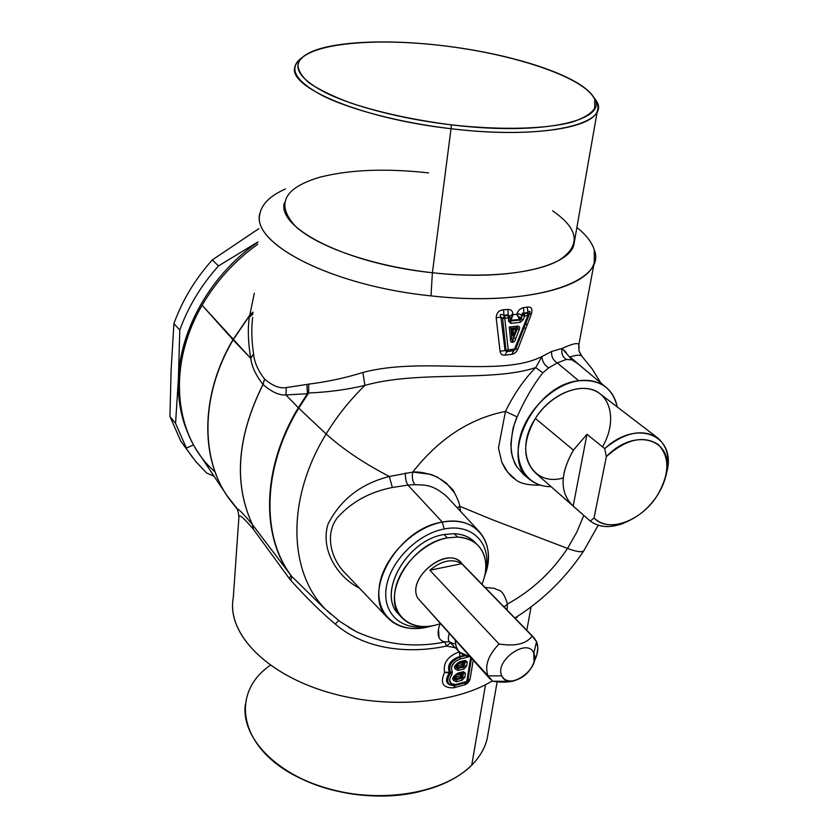 <?xml version="1.0" encoding="UTF-8"?>
<svg xmlns="http://www.w3.org/2000/svg" width="838" height="838" viewBox="0 0 838 838"><rect width="100%" height="100%" fill="white"/><g stroke="black" fill="none" stroke-linecap="round" stroke-linejoin="round"><path stroke-width="1.26" d="M513.034 333.115L513.306 329.784L512.678 329.868L513.306 329.784L512.793 331.062L512.678 329.868L511.819 335.399L511.128 328.569L512.678 329.868L511.138 328.569L515.276 328.087L515.957 329.219L513.526 335.19L511.819 335.399L512.793 331.062L513.526 335.169M511.128 328.59L511.819 335.399L513.526 335.19L515.957 329.219L513.432 329.732M513.306 329.784L515.276 328.087L513.306 329.784M515.957 329.219L515.276 328.087L515.957 329.219L517.098 328.831L515.957 329.219L515.286 328.087L510.876 328.328L516.564 327.658M517.905 327.627L513.558 337.798L513.526 335.19L513.558 337.798C512.783 342.627 512.207 342.7 511.85 338.007L511.128 328.569M462.105 664.586L457.726 665.665L458.019 663.801L462.398 662.732L462.105 664.586L463.697 665.142L462.786 666.105L462.105 664.586L462.786 666.105L457.862 667.32L457.726 665.665L462.105 664.586L463.424 661.737L464.158 662.271L462.398 662.732L464.2 662.271L463.739 665.163L462.796 666.126L463.739 665.163L462.105 664.586M454.112 676.695L456.071 678.623L455.924 676.968L460.282 675.878L460.963 677.387L456.071 678.623L456.563 681.661C451.001 680.173 451.462 677.324 457.925 673.092L463.466 671.699L465.446 673.385L463.341 673.333L462.712 677.219L461.916 676.444L460.963 677.387L462.377 673.584L463.341 673.333L462.377 673.584L461.916 676.444L460.282 675.878L461.874 676.423L460.963 677.387L460.282 675.878L460.586 674.035L462.377 673.584L461.738 673.019L462.377 673.584L461.717 673.029L462.335 673.584L460.586 674.035L461.57 673.061L460.282 675.878L455.924 676.968L456.218 675.124L460.586 674.035L456.218 675.124L456.071 678.623L454.007 677.251M456.553 674.38L456.218 675.124L456.553 674.38M457.024 674.202L460.125 673.438L457.024 674.202M458.836 662.858L455.61 666.545L456.312 668.096L458.187 668.389L458.365 670.379C452.782 668.85 453.243 665.969 459.737 661.737L465.3 660.365L467.29 662.083L465.174 662.02L467.29 662.083L466.651 666L463.906 668.996L463.707 667.017L463.906 668.996L458.365 670.379L458.187 668.389L456.312 668.096L455.642 666.22L455.903 665.382L458.187 668.389L463.707 667.017L465.174 662.02L464.2 662.271L465.174 662.02L463.707 667.017L462.796 666.126L463.739 665.163L464.2 662.271L463.529 661.706L464.2 662.271L463.529 661.706L458.732 662.889L463.487 661.716L462.398 662.732L458.019 663.801L457.726 665.665L457.862 667.32L462.786 666.105L463.707 667.017L458.187 668.389L455.799 665.927M458.019 663.801L458.386 663.026L458.019 663.801M510.897 328.349L511.85 338.007L510.51 339.128L509.253 327.019L510.897 328.349M513.558 337.798L515.726 338.489C515.244 343.067 509.535 343.79 510.51 339.128L511.85 338.007C512.207 342.7 512.783 342.627 513.558 337.798L517.098 328.831L519.298 329.533L515.726 338.489L513.558 337.798M517.098 328.831C518.293 327.752 518.114 327.365 516.543 327.668L510.876 328.328L509.253 327.019L517.371 326.108C519.403 326.097 520.042 327.239 519.298 329.533L517.098 328.831M517.371 326.108L509.253 327.019L510.51 339.128C509.535 343.79 515.244 343.067 515.726 338.489L519.298 329.533C520.042 327.239 519.403 326.097 517.371 326.108L516.543 327.668M456.825 674.265L453.913 677.209L454.521 679.398L456.396 679.681L456.071 678.623L460.963 677.387L461.885 678.288L460.984 677.397L461.916 676.444L462.712 677.219L461.885 678.288L455.359 679.733L453.882 678.487L454.206 676.507M463.341 673.333L465.446 673.385L464.818 677.272L462.712 677.219L462.911 672.715L457.276 674.129M465.174 662.02L464.723 661.392L458.711 662.9M458.564 662.952L464.608 661.423L458.784 662.868M459.737 661.737C453.243 665.969 452.782 668.85 458.365 670.379L463.906 668.996L466.651 666L467.29 662.083L465.3 660.365L459.737 661.737L456.008 665.152M606.356 456.647C626.143 439.081 643.458 435.058 658.312 444.559C670.149 457.255 669.667 474.444 656.887 496.117C640.955 521.33 607.969 533.24 594.048 517.978L606.356 456.647L594.048 517.978C602.009 525.416 612.588 526.767 625.808 522.032C638.147 517.077 648.497 508.436 656.887 496.117C661.716 488.743 664.859 481.211 666.315 473.512C674.318 439.143 634.9 426.5 606.356 456.647L604.69 448.613L606.356 456.647M451.347 124.852C413.721 119.97 380.201 112.701 350.808 103.043C333.294 96.517 319.446 89.834 309.264 82.993C301.439 76.248 297.689 69.931 298.014 64.034C303.607 43.806 372.323 36.966 444.412 45.891C516.533 54.606 585.814 78.07 594.823 99.68L594.697 108.395C590.958 113.8 583.258 118.43 571.589 122.264C545.171 129.136 500.276 130.319 451.347 124.852C544.648 136.332 611.771 119.782 593.168 96.527C579.948 75.766 512.762 53.988 444.412 45.891C384.611 38.454 325.626 41.523 305.378 55.057C290.943 65.207 297.427 77.63 324.83 92.337C352.599 106.217 401.465 118.965 451.347 124.852L451.033 128.717L451.347 124.852M504.738 318.168L508.278 317.874L508.656 321.425L511.002 323.395L520.262 322.305L523.174 319.739L524.64 315.989L527.835 315.507L514.584 349.069L508.205 349.875L504.769 318.157L508.205 349.875L514.584 349.069L527.835 315.507L524.64 315.989L523.174 319.739L520.262 322.305L520.052 319.98L520.932 319.037L523.174 319.739L520.932 319.037L522.388 315.287L524.42 313.674L524.64 315.989L522.388 315.287L520.932 319.037M511.002 323.395L508.656 321.425L510.08 320.294L511.002 323.395L510.834 321.059L520.052 319.98L520.262 322.305L511.002 323.395M257.758 244.204C234.808 260.67 216.256 281.023 202.115 305.262C216.256 281.023 234.808 260.67 257.758 244.204M464.818 677.272L462.084 680.257L464.818 677.272L465.446 673.385L463.466 671.699L457.925 673.092L454.102 676.716M463.466 671.699L462.566 672.799M462.712 677.219L461.885 678.288L462.084 680.257L461.885 678.288L456.396 679.681L456.563 681.661L462.084 680.257L456.563 681.661C451.001 680.173 451.462 677.324 457.925 673.092M466.651 666L464.545 665.948M465.3 660.365L464.608 661.423M590.245 521.079L594.048 517.978L590.245 521.079L573.182 506.068L586.967 434.283L604.69 448.613C636.241 419 675.543 434.472 667.247 470.401L665.152 478.477C670.662 460.575 668.2 447.083 657.746 437.981C642.788 428.522 625.106 432.073 604.69 448.613L586.967 434.283L573.182 506.068C559.658 492.964 559.742 474.318 573.433 450.132L586.967 434.283L573.433 450.132C560.077 473.533 559.658 491.906 572.186 505.241L590.245 521.079C601.108 528.705 614.516 528.338 630.49 519.979L622.906 523.509C609.834 528.265 598.94 527.458 590.245 521.079M593.168 96.527L595.368 99.513C614.432 123.301 546.187 140.407 451.033 128.717C400.187 122.715 350.378 109.673 322.148 95.469C294.295 80.417 287.759 67.689 302.549 57.309M503.9 316.858L504.644 315.811L508.132 315.528L509.724 316.743L510.08 320.294L519.675 319.519L520.576 318.618L520.052 319.98L522.545 313.024L524.42 313.674L527.594 313.192L527.835 315.507L527.594 313.192L528.799 315.423L527.888 315.517M528.788 315.444L515.611 349.205L529.49 313.8C530.464 310.856 529.93 310.427 527.888 312.522L527.312 307.117L527.888 312.522L523.97 313.119L523.446 307.693L523.97 313.119L522.378 313.161L522.168 315.004L517.13 313.339L522.388 315.287L520.67 318.712L516.742 314.302L520.576 318.618L519.612 319.435L516.742 314.302L517.13 313.339C518.429 310.207 520.534 308.321 523.446 307.693L527.312 307.117C531.344 306.53 532.727 308.74 531.47 313.758L529.49 313.8L515.611 349.205L528.799 315.423L527.888 312.522L527.594 313.192L524.42 313.674L523.97 313.119L527.888 312.522C529.93 310.427 530.464 310.856 529.49 313.8L515.674 348.964L514.584 349.069L515.6 349.111L513.767 350.588L514.584 349.069L513.767 350.588L507.419 351.405L505.963 350.2L508.205 349.875L507.419 351.405L513.767 350.588L515.6 349.111L513.736 350.745L506.833 351.625L505.031 350.546L505.963 350.2L502.632 318.44L503.376 317.55M508.205 349.896L505.963 350.2L507.419 351.405M509.724 316.743L510.08 320.294L509.724 316.743L508.216 314.91L508.132 315.528L504.644 315.811L503.9 315.245L508.216 314.91L509.766 316.429L508.278 317.874L508.132 315.528L508.278 317.874L502.632 318.44L505.963 350.2L505.031 350.546L500.935 317.141L502.632 318.44L500.935 317.141C499.375 314.397 500.359 313.758 503.9 315.245L504.644 315.811L504.769 318.136M510.08 320.294L508.656 321.425L508.299 317.864M510.834 321.059L520.052 319.98M510.133 319.927L510.908 320.535L510.133 319.927L509.766 316.429L508.216 314.91L503.9 315.245C500.359 313.758 499.375 314.397 500.935 317.141L505.031 350.546L506.833 351.625L513.736 350.745L515.621 349.184L517.915 348.996L515.621 349.184L529.459 313.873L531.47 313.758L517.915 348.996C516.543 352.065 514.522 353.835 511.829 354.285L513.736 350.745L511.829 354.285L505.021 355.165L506.833 351.625L505.021 355.165C502.234 355.417 500.569 354.118 500.035 351.269L505.031 350.546L500.035 351.269L496.19 317.791L500.935 317.141L496.19 317.791C496.484 312.815 498.956 310.133 503.607 309.756L503.9 315.245L503.607 309.756L507.87 309.432L508.216 314.91L507.87 309.432C510.887 309.411 512.563 310.867 512.898 313.81L509.766 316.429L512.898 313.821L510.908 320.535L510.153 319.823L512.982 314.732L510.133 319.927M229.361 499.008L236.526 507.797L227.287 496.054C200.125 457.15 200.701 394.185 232.954 339.694C200.701 394.185 200.125 457.15 227.287 496.054L198.438 452.834C172.408 415.48 172.398 356.087 202.115 305.262L250.803 358.444C251.756 366.552 255.81 375.225 262.975 384.453L263.038 384.516C271.575 391.954 279.201 395.431 285.905 394.949L298.318 407.75L307.42 393.734L308.646 392.991L308.677 384.139L306.897 384.422L308.677 384.139L308.646 392.991L307.42 393.734L306.897 384.422L286.282 387.585C279.861 388.706 272.664 385.909 264.682 379.195C272.664 385.909 279.861 388.706 286.282 387.585L285.905 394.949L286.282 387.585L306.897 384.422L307.42 393.734L285.905 394.949L307.42 393.734L298.318 407.75L285.905 394.949C279.201 395.431 271.575 391.954 263.038 384.516L264.546 379.048C257.926 370.386 254.26 361.985 253.558 353.835C254.26 361.985 257.926 370.386 264.546 379.048L262.975 384.453C255.81 375.225 251.756 366.552 250.803 358.444L253.558 353.835C251.599 340.532 251.295 328.412 252.636 317.487C251.295 328.412 251.599 340.532 253.558 353.835L250.803 358.444C248.132 343.119 247.619 329.418 249.263 317.351C247.619 329.418 248.132 343.119 250.803 358.444L233.111 339.861L249.42 315.926L249.263 317.351L252.887 314.051L249.263 317.351L249.42 315.926L252.961 312.878L249.787 315.098L253.013 312.124L249.787 315.098L232.954 339.694L249.787 315.098L254.333 293.206L249.787 315.098L232.954 339.694L202.115 305.262C166.353 365.976 174.566 437.321 214.989 471.794M297.521 776.847C332.414 795.22 381.73 801.086 419.953 791.512L401.088 794.874C368.207 798.363 336.824 793.848 306.928 781.309L297.521 776.847M466.776 681.462L456.134 684.353L466.776 681.462L470.694 657.547L466.776 681.462L467.814 680.624L466.776 681.462M451.022 683.504L449.482 679.67M451.399 674.098L451.881 674.401L452.3 671.72L451.881 674.401L450.425 673.323L450.561 672.432L452.3 671.72L450.561 672.432C448.058 665.917 451.2 660.763 460.01 657.002L460.177 659.003L469.238 656.678L460.177 659.003C452.813 662.051 450.195 666.294 452.3 671.72M451.462 667.058L454.311 662.345M572.186 505.241L535.053 472.559C522.493 459.266 522.598 441.238 535.377 418.466L573.433 450.132L535.377 418.466C551.069 392.676 584.212 380.473 600.144 393.85L657.746 437.981M597.4 110.637L573.883 244.612C568.929 267.071 506.54 281.285 432.398 272.738L451.033 128.717C528.768 138.176 593.22 128.664 597.4 110.637C598.793 106.395 597.557 101.922 593.692 97.25M302.068 57.633C297.982 60.43 295.584 63.573 294.861 67.04C287.539 87.299 361.869 118.745 451.033 128.717L432.398 272.738C347.341 264.033 276.907 228.324 284.312 202.89M504.644 315.811L502.632 318.44M527.081 325.259L525.688 323.604L527.081 325.259M524.211 327.396L525.646 328.999L524.211 327.396M578.922 344.973L578.838 344.711C578 342.438 572.427 343.685 562.109 348.451L571.966 359.879L566.279 359.45C562.497 356.841 561.104 353.175 562.109 348.451L551.634 351.468L562.109 348.451C561.104 353.175 562.497 356.841 566.279 359.45L557.301 362.906C553.111 360.361 551.226 356.548 551.634 351.468L541.861 356.569C542.249 361.545 544.543 365.305 548.743 367.851L542.825 372.784L535.712 367.589L541.861 356.569L551.634 351.468C551.226 356.548 553.111 360.361 557.301 362.906L548.743 367.851C544.543 365.305 542.249 361.545 541.861 356.569C500.223 377.529 423.473 356.401 362.906 372.47C345.654 377.875 327.574 381.761 308.677 384.139C327.574 381.761 345.654 377.875 362.906 372.47L364.907 385.386C347.142 389.628 328.391 392.163 308.646 392.991L298.737 408.158L298.318 407.75C261.781 467.876 260.901 536.058 290.891 575.339L252.51 524.661C233.456 483.683 236.965 436.975 263.038 384.516C236.965 436.975 233.456 483.683 252.51 524.661L252.448 524.598C233.404 483.62 236.913 436.912 262.975 384.453C236.913 436.912 233.404 483.62 252.448 524.598C236.044 504.958 237.751 510.174 236.148 507.755L231.969 502.454C200.554 464.053 198.973 397.411 233.111 339.861C198.973 397.411 200.554 464.053 231.969 502.454L236.253 507.535M270.203 665.382C227.674 694.451 240.139 753.121 305.912 780.786C336.426 793.576 368.458 798.195 402.02 794.634C432.534 790.601 455.778 780.765 471.752 765.136C444.789 792.706 382.788 803.935 329.051 788.925C275.199 774.082 240.757 736.759 245.398 704.161M467.531 683.211L466.588 682.279L467.531 683.211M457.894 674.716L457.171 674.161L457.894 674.716M460.177 659.003L460.01 657.002L465.205 655.725L460.01 657.002C451.2 660.763 448.058 665.917 450.561 672.432L449.367 672.17L450.561 672.432M451.881 674.401C447.89 681.095 449.304 684.416 456.134 684.353L455.537 685.358L467.363 681.598L471.459 658.396L467.814 680.624L466.138 682.467M455.474 685.369L466.075 682.488L454.605 685.536C447.157 684.981 445.764 680.917 450.425 673.323L449.241 673.008L449.367 672.17C446.874 665.089 450.362 659.852 459.842 656.468L460.01 657.002L459.842 656.468L464.315 655.379L459.842 656.468C450.362 659.852 446.874 665.089 449.367 672.17L449.241 673.008L450.425 673.323C445.921 680.33 446.968 684.437 453.568 685.631M578.744 380.787C599.788 379.006 612.609 387.711 617.208 406.933C615.605 398.679 611.876 392.132 606.031 387.282C598.772 381.531 589.68 379.363 578.744 380.787C534.068 384.862 498.82 457.977 529.773 479.504C535.629 484.27 542.741 486.669 551.121 486.689C527.793 486.962 513.024 465.247 519.853 437.876C526.379 410.547 553.667 384.129 578.744 380.787L578.744 380.787M602.47 446.822C615.584 424.688 612.704 398.815 595.252 390.917C578.01 382.715 549.812 395.442 535.377 418.466C513.369 451.368 531.711 487.182 563.209 477.964M428.543 172.9C385.805 168.166 349.54 169.622 319.739 177.247C283.789 187.942 275.639 204.242 295.29 226.134C316.816 246.602 372.931 266.233 432.398 272.738L430.983 295.877C516.784 305.661 588.339 288.534 594.289 262.336L594.257 249.829C591.89 242.276 586.108 234.818 576.89 227.444C586.108 234.818 591.89 242.276 594.257 249.829C607.393 281.788 531.847 307.483 430.983 295.877L432.398 272.738C486.805 278.708 537.043 273.104 559.658 259.916C581.143 245.251 578.775 228.879 552.567 210.799M430.983 295.877C330.151 285.716 248.718 242.266 260.22 212.381C262.828 203.026 271.219 195.233 285.391 189.011C271.219 195.233 262.828 203.026 260.22 212.381L259.853 214.151C251.463 243.942 332.372 285.926 430.983 295.877M510.918 320.451L512.982 314.732L516.742 314.302L519.612 319.435L510.918 320.451M485.516 684.688L471.752 765.136L485.516 684.688M497.164 681.744L487.108 738.99C484.793 748.397 479.671 757.112 471.752 765.136M466.714 682.205L470.16 678.675L473.187 660.313L470.16 678.675L466.703 682.216M455.233 685.432L454.311 685.61C446.109 685.096 444.423 680.896 449.241 673.008L444.611 672.338L449.367 672.17L444.611 672.338C442.925 662.984 447.817 656.144 459.266 651.828C447.817 656.144 442.925 662.984 444.611 672.338L447.209 672.453M426.437 626.531C401.067 630.742 381.971 613.039 386.349 587.082C390.361 561.198 417.68 533.796 444.192 528.998C472.58 523.08 492.042 544.072 485.548 570.741C492.042 544.072 472.58 523.08 444.192 528.998C417.68 533.796 390.361 561.198 386.349 587.082C381.971 613.039 401.067 630.742 426.437 626.531M427.076 627.18C398.626 633.895 375.539 615.825 379.216 587.145C382.453 558.558 412.746 527.343 442.307 522.105L444.192 528.998L442.307 522.105C397.149 528.569 360.989 593.692 387.868 618.035C397.547 627.589 410.62 630.637 427.076 627.18L431.79 625.923L427.076 627.18M236.201 507.545L236.148 507.755C237.751 510.174 236.044 504.958 252.448 524.598L290.891 575.339C260.901 536.058 261.781 467.876 298.318 407.75L298.737 408.158L308.646 392.991C328.391 392.163 347.142 389.639 364.907 385.386L362.906 372.47C423.473 356.401 500.223 377.519 541.861 356.569L535.712 367.589L542.825 372.784C533.251 385.03 524.682 399.736 517.109 416.895L513.233 427.464C510.981 440.107 510.51 449.021 511.829 454.217C513.6 460.68 515.223 464.818 516.7 466.619L523.635 474.559L529.972 479.671C498.652 458.376 533.837 384.841 578.691 380.756C589.763 379.321 598.94 381.541 606.22 387.439C598.94 381.541 589.763 379.321 578.691 380.756C533.837 384.841 498.652 458.376 529.962 479.661L529.773 479.504M578.723 347.309L579.037 345.507L578.723 347.309M516.742 314.302L512.982 314.732L512.898 313.821C512.563 310.867 510.897 309.411 507.87 309.432L503.607 309.756C498.956 310.133 496.484 312.815 496.19 317.791L500.035 351.269C500.569 354.118 502.234 355.417 505.021 355.165L511.829 354.285C514.522 353.835 516.543 352.065 517.915 348.996L531.47 313.758C532.727 308.74 531.344 306.519 527.312 307.117L523.446 307.693C520.534 308.332 518.429 310.207 517.13 313.339L516.742 314.302M562.109 348.451C572.427 343.685 578 342.438 578.838 344.711L578.964 350.871L578.838 344.711L594.289 262.336M253.223 529.05C236.819 509.871 239.689 517.706 238.767 516.229C239.689 517.706 236.819 509.871 253.223 529.05L252.448 524.598L253.223 529.05M252.51 524.661L253.348 529.197L252.51 524.661M290.891 575.339L289.32 578.566L253.348 529.197L289.32 578.566L290.891 575.339L291.875 576.544L290.796 580.357L289.32 578.566L290.796 580.357L291.875 576.544L290.891 575.339M238.956 516.47L233.278 597.693C226.899 630.731 261.236 670.191 320.367 689.884C379.363 709.692 452.834 705.167 492.241 680.948C453.337 704.831 381.269 709.639 322.609 690.617C263.823 671.699 228.407 633.172 232.901 600.228M459.423 651.995L459.842 656.468L459.423 651.995M470.16 678.675C469.29 681.86 467.405 683.913 464.503 684.856L465.865 682.551L464.503 684.856L453.725 687.799L455.107 685.463L453.725 687.799C442.914 688.218 439.877 683.064 444.611 672.338C439.877 683.064 442.914 688.218 453.725 687.799L464.503 684.856C467.405 683.923 469.29 681.86 470.16 678.675M449.241 673.008C444.423 680.896 446.109 685.096 454.311 685.61L455.107 685.463M298.737 408.158C261.927 468.704 261.32 537.368 291.875 576.544L323.74 607.78L291.875 576.544C261.32 537.368 261.927 468.704 298.737 408.158L326.15 433.99L298.737 408.158M335.305 624.101C321.404 612.473 306.561 597.892 290.796 580.357C306.561 597.903 321.404 612.473 335.305 624.101C366.363 650.843 410.987 653.661 446.455 646.077L455.16 647.669L446.455 646.077C410.987 653.671 366.353 650.833 335.305 624.101L338.615 620.56L335.305 624.101M407.917 485.076L442.307 522.105C476.581 514.951 497.552 543.977 484.636 576.052C490.932 558.014 489.203 543.265 479.441 531.816C470.558 522.703 458.187 519.466 442.307 522.105L407.917 485.076L392.362 487.496L407.917 485.076C405.99 481.934 405.173 477.89 405.477 472.936C405.173 477.89 405.99 481.934 407.917 485.076L414.852 484.647L407.917 485.076M526.987 476.864L523.635 474.559L516.69 466.609L513.128 458.983C512.207 456.731 511.431 451.86 510.813 444.391C512.154 431.905 514.249 422.74 517.109 416.895L505.45 411.427C469.804 418.508 438.903 438.724 412.746 472.077L389.324 476.487C360.811 483.767 340.364 499.689 327.962 524.253C320.043 550.849 338.5 577.728 359.512 588.213C338.5 577.728 320.043 550.849 327.962 524.253C340.364 499.689 360.811 483.767 389.324 476.487L392.362 487.496C370.019 491.875 351.782 501.826 337.662 517.36C324.61 533.534 330.518 558.496 345.162 573.119C330.518 558.485 324.61 533.534 337.662 517.36C351.792 501.826 370.019 491.875 392.362 487.496L389.324 476.487L412.746 472.077C411.814 477.21 412.516 481.4 414.852 484.647C423.284 485.317 431.811 483.233 447.073 496.808L479.441 531.816M364.907 385.386C349.792 400.145 336.866 416.35 326.15 433.99C284.553 501.449 288.974 577.288 329.104 612.63L331.02 614.359L329.104 612.63C288.974 577.288 284.553 501.449 326.15 433.99C336.866 416.35 349.792 400.145 364.907 385.386C419.084 370.082 491.466 382.338 535.712 367.589C491.466 382.338 419.084 370.082 364.907 385.386M412.746 472.077L430.135 474.266C434.409 475.46 439.887 478.467 446.57 483.296L454.584 492.995C457.81 499.228 459.528 503.659 459.758 506.278C459.528 503.659 457.81 499.228 454.584 492.995C453.484 489.423 447.681 484.102 437.195 477.031C427.726 473.166 419.566 471.511 412.746 472.077C438.903 438.724 469.804 418.508 505.45 411.427L498.453 447.974L501.826 462.251L507.744 472.349L515.318 479.315C519.445 483.327 527.825 485.286 540.447 485.192C527.825 485.286 519.455 483.327 515.318 479.326C512.133 477.44 508.676 473.805 504.937 468.411L501.826 462.251L498.453 447.974L505.45 411.427C514.05 393.912 524.138 379.3 535.712 367.589C524.138 379.3 514.05 393.912 505.45 411.427L517.109 416.895C524.682 399.736 533.251 385.03 542.825 372.784L548.743 367.851L557.301 362.906L578.691 380.756L557.301 362.906L566.279 359.45L571.966 359.879L577.969 363.797L571.966 359.879L570.029 356.936L584.18 368.992M566.436 352.85L564.299 350.389M581.918 356.255L581.75 356.066C580.242 354.652 576.335 354.945 570.029 356.936C576.335 354.945 580.242 354.652 581.75 356.066L581.918 356.255M600.731 382.851L592.141 368.877L581.75 356.066L578.964 350.871L581.132 355.333M515.454 618.654L517.853 616.14L515.454 618.654M323.751 607.791L340.081 621.639L356.066 631.58C384.726 644.642 414.328 648.12 444.863 642.002L446.455 646.077L450.415 642.861L446.455 646.077L444.863 642.002L449.21 641.688L444.863 642.002C414.328 648.12 384.726 644.642 356.066 631.58L348.514 627.295M459.758 506.278L457.297 507.859L459.758 506.278L460.586 511.421L459.758 506.278L492.566 519.79L459.758 506.278M447.063 496.798C431.8 483.243 423.274 485.307 414.852 484.647M389.324 476.487C363.765 463.184 342.7 449.011 326.15 433.99C342.7 449.011 363.765 463.184 389.324 476.487M584.327 549.958L583.772 550.817C581.761 552.535 576.345 551.729 567.525 548.419L576.795 532.172L583.793 515.412L576.795 532.172L567.525 548.419L492.566 519.79L567.525 548.419C576.345 551.729 581.761 552.535 583.772 550.817L584.327 549.958M507.472 603.999C531.774 590.654 551.792 572.124 567.525 548.419C551.792 572.124 531.774 590.654 507.472 603.999C502.088 586.83 498.222 591.502 494.766 588.433L485.003 587.375L494.766 588.423C498.222 591.502 502.088 586.83 507.472 603.999L504.109 606.995L507.472 603.999L507.011 609.98M469.971 656.751C460.617 655.546 455.715 650.131 455.275 640.483C455.306 645.312 456.752 649.209 459.601 652.174L469.971 656.751M459.601 652.174L449.482 641.918C448.089 640.421 447.984 637.697 449.178 633.727C447.984 637.697 448.089 640.421 449.482 641.918L454.165 643.877M438.494 629.506L439.07 637.76M444.538 641.929L444.863 642.002C438.002 640.253 436.389 634.198 440.023 623.828M195.317 460.994L206.651 473.051L195.652 461.413L180.757 441.06L192.572 457.422M213.994 476.141L206.651 473.051L213.994 476.141M186.382 448.058L193.557 444.894L186.382 448.058L175.561 423.389L178.421 378.399L179.772 330.036C188.225 306.739 201.12 285.37 218.477 265.939L257.915 241.941L218.477 265.939C201.12 285.37 188.225 306.739 179.772 330.036L173.927 323.615C182.286 300.454 195.065 279.232 212.286 259.937L218.477 265.939L212.286 259.937C195.065 279.232 182.286 300.454 173.927 323.615L171.12 369.893L169.936 416.486L175.561 423.389L186.382 448.058M257.905 242.109C211.689 273.733 180.18 328.685 178.421 378.399C177.593 399.537 181.155 418.707 189.116 435.907C181.155 418.707 177.593 399.537 178.421 378.399L175.561 423.389L169.936 416.486L180.757 441.06L169.936 416.486L171.12 369.893L173.927 323.615L179.772 330.036L178.421 378.399C180.18 328.685 211.689 273.733 257.905 242.109M258.837 228.774L255.255 231.058L258.837 228.774M255.244 231.058L212.286 259.937L255.255 231.058M490.146 679.094L417.774 598.154L488.03 675.889C484.458 665.875 488.145 655.253 499.081 644.013C515.234 646.569 526.274 643.94 532.182 636.126L536.55 641.625L533.796 653.284C527.888 636.953 493.928 660.847 501.878 675.868L488.03 675.889L492.618 681.21C501.648 682.729 509.378 682.404 515.789 680.247L512.081 681.378L492.618 681.21L488.03 675.889L501.878 675.868C504.13 680.163 508.268 681.755 514.291 680.634C524.022 677.733 530.601 671.479 534.026 661.884L533.796 653.284C541.233 668.242 508.268 691.696 501.878 675.868C493.928 660.847 527.888 636.953 533.796 653.284L536.55 641.625L537.807 647.732L536.886 654.719L534.215 661.423M461.707 563.702L429.863 570.228C441.731 560.423 452.342 558.244 461.707 563.702L532.182 636.126C526.274 643.94 515.234 646.569 499.081 644.013L429.863 570.228L461.707 563.702C452.342 558.244 441.731 560.423 429.863 570.228L499.081 644.013C488.145 655.253 484.458 665.875 488.03 675.889L417.774 598.154C406.304 578.346 446.528 545.465 460.963 562.675L533.89 637.592L461.707 563.702M534.089 661.653C537.986 654.101 538.803 647.418 536.55 641.625L533.89 637.592M447.377 537.881L444.067 534.508L454.206 533.691L457.548 537.043L447.377 537.881C410.39 543.433 380.169 596.363 401.35 617.156C409.3 625.588 420.341 628.332 434.451 625.399L440.18 623.776L434.451 625.399C410.662 631.004 391.65 615.836 394.866 592.016C397.715 568.279 422.823 542.395 447.377 537.881L457.548 537.043L454.206 533.691C462.555 534.089 469.29 536.802 474.413 541.819L476.005 543.569C470.809 537.462 463.54 534.173 454.206 533.691L444.067 534.508L447.377 537.881M401.35 617.156L398.218 613.584C377.058 592.791 407.142 539.997 444.067 534.508C405.77 540.164 375.885 595.891 399.862 615.291M481.997 584.285C485.192 576.387 486.365 568.855 485.527 561.701C484.668 555.039 482.08 549.529 477.765 545.161C472.642 540.143 465.907 537.441 457.548 537.043C473.732 538.394 483.065 546.617 485.527 561.701C486.365 568.855 485.192 576.387 481.997 584.285M462.398 564.424C450.069 543.747 405.718 577.057 417.774 598.154M456.993 674.213L460.931 673.228M464.671 661.402L459.119 662.785M625.808 522.032L622.906 523.509M667.247 470.401L666.315 473.512M227.287 496.054L231.843 502.297M401.088 794.874L402.02 794.634M306.928 781.309L305.912 780.786M467.363 681.598L466.619 682.268M578.964 350.871L579.037 345.507M238.788 515.936C238.065 510.771 237.185 508.038 236.148 507.755M387.868 618.035L345.162 573.119M577.969 363.797L606.23 387.449M526.798 630.312L531.083 606.922M598.196 525.237L583.772 550.817C565.545 578.23 542.574 600.637 514.846 618.035M512.081 681.388L514.291 680.634M534.026 661.884L536.886 654.719M477.765 545.161L474.413 541.819"/></g></svg>
